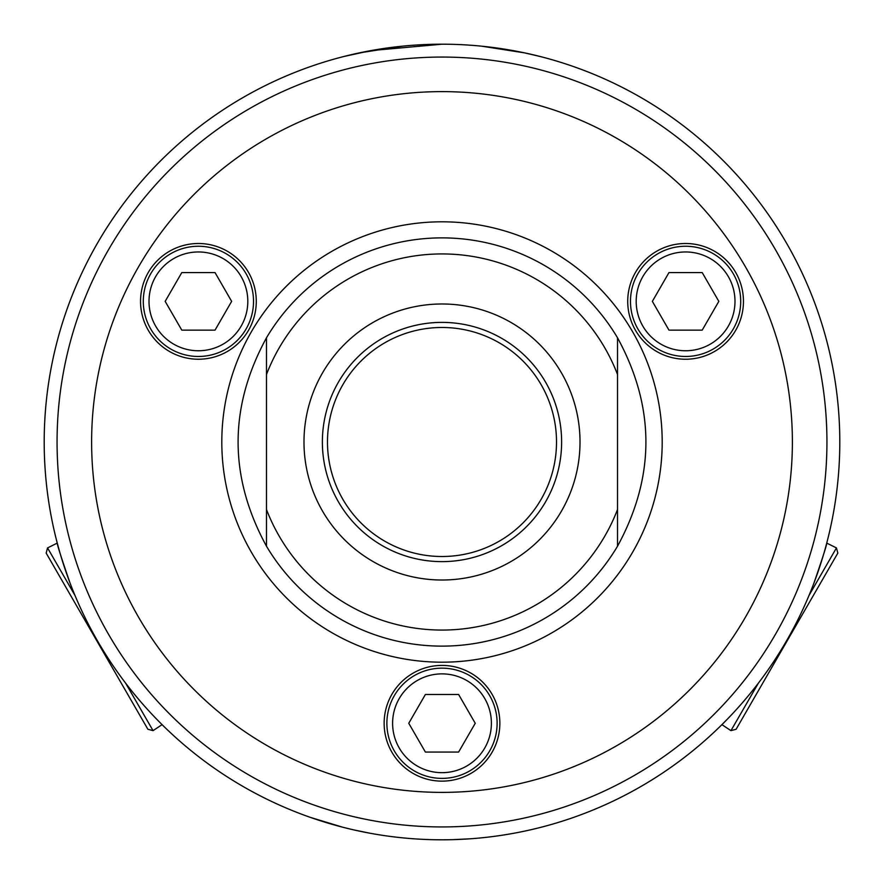 <?xml version="1.0" encoding="UTF-8"?>
<svg xmlns="http://www.w3.org/2000/svg" width="884" height="884" viewBox="0 0 884 884"><rect width="100%" height="100%" fill="white"/><g stroke="black" fill="none" stroke-linecap="round" stroke-linejoin="round"><path stroke-width="1.33" d="M442 327.478A114.522 114.522 0 0 1 541.174 499.261A114.522 114.522 0 0 1 342.826 499.261A114.522 114.522 0 0 1 442 327.478M442 322.384A119.616 119.616 0 0 0 338.406 501.814A119.616 119.616 0 0 0 545.594 501.814A119.616 119.616 0 0 0 442 322.384M231.641 301.367L215.033 330.141L181.795 330.141L165.175 301.367L181.795 272.581L215.033 272.581L231.641 301.367M718.825 301.367L702.205 330.141L668.967 330.141L652.359 301.367L668.967 272.581L702.205 272.581L718.825 301.367M475.238 723.278L458.619 752.052L425.381 752.052L408.762 723.278L425.381 694.492L458.619 694.492L475.238 723.278M442 303.986A138.014 138.014 0 0 1 580.014 442A138.014 138.014 0 0 1 442 580.014A138.014 138.014 0 0 1 303.986 442A138.014 138.014 0 0 1 442 303.986M266.482 374.484L266.482 546.213C228.636 476.741 228.636 407.259 266.482 337.787L266.482 374.484A188.049 188.049 0 0 1 617.518 374.484L617.518 337.787C655.364 407.259 655.364 476.741 617.518 546.213L617.518 509.516A188.049 188.049 0 0 1 266.482 509.516M617.518 509.516L617.518 374.484M198.414 356.473A55.117 55.117 0 0 0 253.52 301.367A55.117 55.117 0 0 0 198.414 246.249A55.117 55.117 0 0 0 143.296 301.367A55.117 55.117 0 0 0 198.414 356.473M685.586 356.473A55.117 55.117 0 0 0 740.704 301.367A55.117 55.117 0 0 0 685.586 246.249A55.117 55.117 0 0 0 630.48 301.367A55.117 55.117 0 0 0 685.586 356.473M442 778.384A55.117 55.117 0 0 0 497.117 723.278A55.117 55.117 0 0 0 442 668.16A55.117 55.117 0 0 0 386.883 723.278A55.117 55.117 0 0 0 442 778.384M266.482 546.213A204.127 204.127 0 0 0 617.518 546.213M617.518 337.787A204.127 204.127 0 0 0 266.482 337.787M583.12 813.932L584.026 813.578M169.485 351.478A57.858 57.858 0 0 1 148.302 272.438A57.858 57.858 0 0 1 227.343 251.255A57.858 57.858 0 0 1 248.526 330.296A57.858 57.858 0 0 1 169.485 351.478M656.657 251.255A57.858 57.858 0 0 1 735.698 272.438A57.858 57.858 0 0 1 714.515 351.478A57.858 57.858 0 0 1 635.474 330.296A57.858 57.858 0 0 1 656.657 251.255M499.858 723.278A57.858 57.858 0 0 1 442 781.136A57.858 57.858 0 0 1 384.142 723.278A57.858 57.858 0 0 1 442 665.409A57.858 57.858 0 0 1 499.858 723.278M365.512 832.374L366.628 832.595M358.197 830.872L358.937 831.037M342.727 827.214L310.173 817.324M400.574 837.634L395.756 837.104M491.106 836.761L491.659 836.684M496.72 836.021L498.388 835.778M442 792.384A350.384 350.384 0 0 0 792.384 442A350.384 350.384 0 0 0 442 91.616A350.384 350.384 0 0 0 91.616 442A350.384 350.384 0 0 0 442 792.384M809.037 595.407L836.452 547.914L837.833 553.086L736.118 729.256L730.946 730.648L758.373 683.155M125.627 683.155L153.054 730.648L147.882 729.256L46.167 553.086L47.548 547.914L74.963 595.407M442 826.938A384.938 384.938 0 0 1 108.633 249.531A384.938 384.938 0 0 1 775.367 249.531A384.938 384.938 0 0 1 442 826.938M836.452 547.914L826.739 543.096C826.949 544.389 822.695 557.693 813.965 583.02C822.684 557.693 826.949 544.389 826.739 543.096M750.107 693.62C713.399 734.67 713.399 734.67 750.107 693.62L743.168 701.896M730.946 730.648L721.919 724.648L727.665 718.847M47.548 547.914L57.261 543.096L59.416 550.964M66.344 572.865L70.035 583.02C61.305 557.693 57.051 544.389 57.261 543.096M133.893 693.62C170.601 734.67 170.601 734.67 133.893 693.62C170.601 734.67 170.601 734.67 133.893 693.62M553.539 823.844L548.853 825.181M470.067 838.806L453.348 839.634M449.238 839.734L444.486 839.789M543.45 826.65L540.699 827.358M540.246 827.479L540.875 827.314M525.472 830.949L527.903 830.419M417.182 839.026L412.309 838.695M379.976 834.938L377.391 834.518M368.374 832.927L368.971 833.037M364.02 832.087L362.738 831.822M364.993 832.275L366.042 832.485M354.827 830.131L354.186 829.988M370.429 833.314L354.042 829.954M310.107 817.302L307.091 816.23M316.66 819.534L314.803 818.916M462.199 839.292L460.398 839.369M401.524 837.734L409.756 838.496M442.177 839.8L442 839.8A397.8 397.8 0 0 0 839.8 442A397.8 397.8 0 0 0 442 44.2A397.8 397.8 0 0 0 44.2 442A397.8 397.8 0 0 0 442 839.8M499.372 835.645L500.521 835.468M495.504 836.187L502.366 835.192M481.813 46.2L524.753 52.907L540.223 56.521L524.753 52.907L481.813 46.2M402.187 46.2L359.247 52.907L343.777 56.521L370.904 50.609L442 44.2M198.414 350.76A49.394 49.394 0 0 1 149.009 301.367A49.394 49.394 0 0 1 198.414 251.962A49.394 49.394 0 0 1 247.807 301.367A49.394 49.394 0 0 1 198.414 350.76M685.586 350.76A49.394 49.394 0 0 1 636.193 301.367A49.394 49.394 0 0 1 685.586 251.962A49.394 49.394 0 0 1 734.991 301.367A49.394 49.394 0 0 1 685.586 350.76M442 772.671A49.394 49.394 0 0 1 392.606 723.278A49.394 49.394 0 0 1 442 673.873A49.394 49.394 0 0 1 491.393 723.278A49.394 49.394 0 0 1 442 772.671M442 662.193A220.193 220.193 0 0 0 662.193 442A220.193 220.193 0 0 0 442 221.807A220.193 220.193 0 0 0 221.807 442A220.193 220.193 0 0 0 442 662.193M162.081 724.648L153.054 730.648"/></g></svg>
